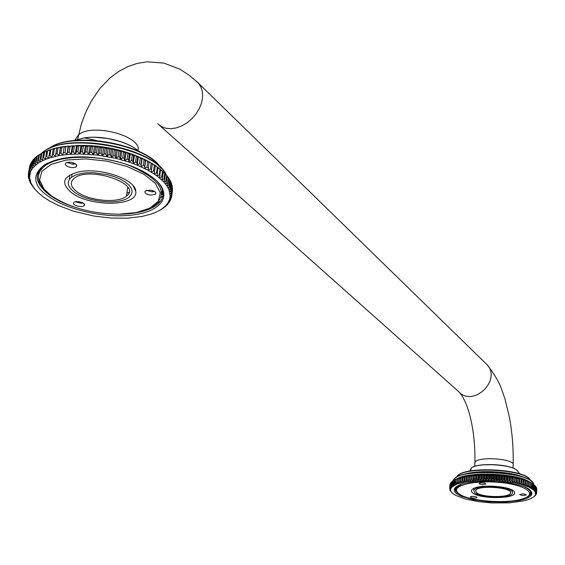 <?xml version="1.0" encoding="UTF-8"?>
<svg xmlns="http://www.w3.org/2000/svg" width="565" height="565" viewBox="0 0 565 565"><rect width="100%" height="100%" fill="white"/><g stroke="black" fill="none" stroke-linecap="round" stroke-linejoin="round"><path stroke-width="0.85" d="M523.684 493.845L526.446 494.947L522.371 495.576L519.609 494.474L523.684 493.845M476.316 497.906C473.089 498.295 471.104 497.97 470.363 496.946L471.097 496.536C474.325 496.148 476.316 496.466 477.058 497.49L476.316 497.906M479.092 483.894L479.311 483.117L481.966 482.757L484.954 483.202L485.829 483.993L482.771 484.671L479.092 483.894M528.614 495.724L530.295 493.754C531.164 491.522 529.349 489.318 524.857 487.136M461.718 484.177L456.061 488.04L455.863 490.116L457.523 492.461M458.95 493.739L457.982 492.934C450.376 486.317 471.923 480.194 497.483 482.256C523.119 484.134 537.732 493.04 524.744 498.076C510.788 504.404 468.597 501.607 458.95 493.739M456.223 487.75L455.955 487.037M472.849 493.012C480.49 499.566 518.5 498.831 514.447 492.122C512.872 486.324 479.516 483.76 472.884 488.923C470.998 490.208 470.991 491.571 472.849 493.012M154.697 191.549L152.013 191.853L146.512 190.349M150.128 190.115C154.838 190.984 156.632 192.368 155.502 194.261L150.615 195.13C145.897 194.261 144.11 192.877 145.254 190.97L150.128 190.115M83.126 203.068L81.162 203.259L75.392 201.783M84.001 205.745C81.254 208.132 70.78 204.636 73.98 202.383L73.987 202.376C76.727 199.975 87.222 203.492 84.03 205.724L84.001 205.745M75.654 163.977L72.567 164.231L66.988 162.452M66.282 165.764L65.208 164.274L65.844 162.974C68.916 161.668 72.235 162.042 75.816 164.097L76.868 165.573L76.247 166.859C73.21 168.179 69.883 167.812 66.282 165.764M152.14 206.896L156.611 203.824C168.045 190.723 158.454 177.749 127.838 164.902C98.684 154.407 59.855 154.831 45.306 165.587C36.916 172.092 36.224 179.642 43.23 188.223L44.395 189.522M51.203 195.652L44.197 189.296L39.599 179.995L41.916 171.336L51.118 164.373L66.303 160.022L85.682 158.892L106.834 161.145L127.09 166.506L143.92 174.246L155.375 183.371L160.269 192.75L158.285 201.31L149.895 208.146L136.179 212.581L118.692 214.213C91.777 213.796 69.283 207.609 51.203 195.652M39.183 172.939L39.578 169.592M162.402 189.685L161.795 192.947M84.517 204.961L84.164 204.869M71.148 192.368C89.651 207.362 138.623 206.698 135.727 191.281C135.847 179.585 100.944 167.24 79.305 171.781C63.082 175.983 60.37 182.848 71.148 192.368M78.839 201.691L82.66 202.8M41.499 167.367L40.772 170.001M75.046 163.589L72.716 164.246M126.85 193.456L128.989 192.255M69.544 175.143L69.389 179.366M76.579 191.471C88.366 200.921 118.219 203.697 126.468 196.126C143.228 184.381 89.503 165.524 74.276 178.25C69.679 182.17 70.448 186.577 76.579 191.471M74.093 191.881C87.172 202.334 120.161 205.37 129.265 196.987L131.44 194.395L132.146 191.45L131.32 188.293L128.989 185.073L125.239 181.951L120.239 179.077L114.236 176.598L107.52 174.642L93.31 172.692L86.544 172.791L80.463 173.617L75.378 175.122L71.536 177.219C66.416 181.563 67.27 186.45 74.093 191.881M476.627 492.814L475.638 490.547C477.489 484.692 513.931 487.496 510.428 493.224C509.157 497.892 482.058 497.532 476.627 492.814M474.897 492.906L473.802 490.392C475.843 483.915 516.156 487.016 512.286 493.351C510.88 498.514 480.921 498.125 474.897 492.906M456.845 493.845L460.821 496.049L473.117 499.707L489.135 501.84L505.901 502.073L520.323 500.343L525.761 498.824L529.624 496.939L531.707 494.792L531.863 492.482L530.069 490.116C521.657 481.641 475.511 478.089 460.122 484.735C453.561 487.425 452.473 490.462 456.845 493.845M461.478 495.244L457.579 493.083L455.454 490.886L455.051 488.683L456.245 486.733M530.189 490.215L531.058 493.796L530.655 494.509L528.303 496.508L524.327 498.245M534.765 485.427L534.681 489.149L533.494 489.848L534.095 488.661L534.179 484.932L533.621 484.332L535.507 486.175L535.422 489.897L534.271 490.575L534.949 489.403L535.034 485.681L533.621 484.332L528.889 481.5L521.813 478.958L512.836 476.881L502.553 475.419L491.649 474.671L480.864 474.685L480.653 480.257L479.53 479.134L478.633 479.177L478.061 480.377L496.939 480.54L515.068 482.927L521.664 484.523L528.748 487.044L533.494 489.848L535.337 492.03L535.436 494.891L533.755 496.896L529.977 499.008L524.567 500.724L509.679 502.857L491.868 502.942L479.106 501.741L465.588 499.079L455.715 495.392L452.6 493.316L450.877 491.176L450.637 489.036L451.894 486.981L457.255 483.944L466.259 481.663L478.061 480.377L476.902 479.268L476.027 479.332L475.532 480.547L474.339 479.459L474.487 475.702L475.751 474.981L464.437 476.507L454.889 479.593L452.275 481.401L452.106 485.102L452.65 486.331L451.541 485.54L451.71 481.839L452.897 480.857M479.53 479.134L479.671 475.37L480.864 474.685L478.273 474.812L475.751 474.981L476.175 475.568L476.027 479.332M480.864 474.685L481.451 475.299L481.302 479.064L480.653 480.257M483.506 474.614L484.17 475.236L484.028 479.007L483.301 480.186L482.213 479.042L482.362 475.271L483.506 474.614L483.301 480.186M486.197 474.586L486.924 475.229L486.783 479L485.992 480.158L484.954 479L485.088 475.229L486.197 474.586L485.992 480.158M488.909 474.607L489.707 475.264L489.573 479.035L488.711 480.186L487.722 479.007L487.856 475.236L488.909 474.607L488.711 480.186M491.649 474.671L492.511 475.349L492.376 479.12L491.451 480.257L490.519 479.056L490.653 475.285L491.649 474.671L491.451 480.257M494.389 474.791L495.314 475.483L495.187 479.261L494.198 480.37L493.323 479.162L493.457 475.391L494.389 474.791L494.198 480.37M497.129 474.953L498.111 475.666L497.984 479.445L496.939 480.54L496.134 479.318L496.261 475.539L497.129 474.953L496.939 480.54M499.856 475.165L500.887 475.9L500.767 479.678L499.672 480.751L498.923 479.516L499.05 475.744L499.856 475.165L499.672 480.751M502.553 475.419L503.634 476.175L503.514 479.953L502.37 481.006L501.692 479.763L501.819 475.991L502.553 475.419L502.37 481.006M505.209 475.723L506.339 476.5L506.219 480.278L505.032 481.309L504.432 480.059L504.552 476.281L505.209 475.723L505.032 481.309M507.815 476.069L508.98 476.867L508.867 480.645L507.645 481.648L507.116 480.391L507.236 476.62L507.815 476.069L507.645 481.648M510.365 476.457L511.565 477.277L511.452 481.048L510.195 482.037L509.743 480.773L509.856 477.001L510.365 476.457L510.195 482.037M512.836 476.881L514.065 477.729L513.952 481.5L512.674 482.461L512.413 477.425L512.836 476.881L512.674 482.461M515.231 477.347L516.481 478.216L516.375 481.987L515.068 482.927L515.231 477.347L515.068 482.927M517.526 477.849L518.797 478.746L518.691 482.51L517.37 483.421L517.272 478.393L517.37 483.421M519.729 478.393L521.008 479.304L520.902 483.068L519.574 483.958L519.553 478.929L519.574 483.958M521.813 478.958L523.098 479.89L522.999 483.654L521.664 484.523L521.813 478.958L521.664 484.523M523.783 479.558L525.069 480.511L524.97 484.269L523.635 485.116L523.783 479.558M525.62 480.179L526.905 481.161L526.806 484.911L525.478 485.738L525.62 480.179M527.329 480.829L528.6 481.825L528.501 485.575L527.18 486.38L527.329 480.829M528.889 481.5L530.147 482.517L530.055 486.26L528.748 487.044L528.889 481.5M530.309 482.185L531.538 483.223L531.453 486.966L530.168 487.722L530.309 482.185M531.573 482.891L532.781 483.951L532.689 487.687L531.432 488.421L531.884 487.207L531.976 483.471L531.573 482.891M532.675 483.605L533.854 484.685L533.77 488.414L532.541 489.128L533.07 487.927L533.162 484.198L532.675 483.605M535.712 486.543L535.987 490.639L534.893 491.303L535.634 490.145L535.507 486.175M536.227 487.39L536.39 491.388L535.337 492.03L536.143 490.893L536.079 486.924M536.559 488.259L536.616 492.129L535.613 492.758L536.482 491.635L536.475 487.68M536.75 489.163L536.665 492.864L535.726 493.478L536.651 492.376L536.701 488.421M536.552 493.21L535.662 494.184L536.665 492.864M536.256 494.043L536.545 493.584M535.789 494.848L536.249 494.297M535.161 495.625L535.789 494.997M534.186 496.522L535.161 495.675M451.71 481.839L451.287 485.766L451.894 486.981L450.835 486.218L451.004 482.524L450.63 486.444L451.308 487.652L450.291 486.91L450.46 483.223L450.143 487.143L450.891 488.344L449.917 487.616L450.086 483.93L449.832 487.856L450.637 489.036L449.719 488.33L449.888 484.657L449.691 488.577L450.552 489.742L449.691 489.057L450.63 490.455L449.917 490.039L451.258 491.974M449.691 489.057L449.712 488.605M451.004 482.524L451.449 482.122M453.815 480.215L453.264 480.751L453.095 484.459L453.561 485.695L452.424 484.883L452.593 481.182L453.815 480.215M454.889 479.593L454.415 480.13L454.246 483.845L454.641 485.088L453.462 484.247L453.631 480.54L454.889 479.593M456.117 479L455.552 483.252L455.87 484.502L454.67 483.64L454.839 479.925L456.117 479M457.502 478.435L457.255 483.944L456.033 483.061L456.195 479.339L457.502 478.435M459.027 477.905L458.787 483.421L457.544 482.51L457.707 478.788L459.027 477.905M460.701 477.404L460.461 482.927L459.204 481.994L459.366 478.265L460.701 477.404M462.502 476.938L462.269 482.468L461.005 481.514L461.167 477.778L462.502 476.938M464.437 476.507L464.204 482.044L462.94 481.062L463.102 477.326L464.437 476.507L464.204 482.044M466.492 476.118L466.259 481.663L465.002 480.66L465.157 476.916L466.492 476.118L466.259 481.663M468.66 475.765L468.434 481.316L467.184 480.292L467.34 476.542L468.66 475.765L468.434 481.316M470.935 475.462L470.709 481.013L469.473 479.968L469.628 476.217L470.935 475.462L470.709 481.013M473.3 475.2L473.498 479.53L473.075 480.759L471.86 479.692L472.015 475.935L473.3 475.2L473.075 480.759M475.751 474.981L475.532 480.547M476.175 475.568L478.273 474.812L478.781 475.412L479.671 475.37M473.647 475.772L474.487 475.702M471.196 476.027L472.015 475.935M468.844 476.323L469.628 476.217M466.591 476.662L467.34 476.542M464.451 477.051L465.157 476.916M462.438 477.474L463.102 477.326M460.546 477.934L461.167 477.778M458.794 478.435L459.366 478.265M457.184 478.972L457.707 478.788M455.722 479.537L456.195 479.339M454.415 480.13L454.839 479.925M453.264 480.751L453.631 480.54M532.781 483.951L533.162 484.198M531.538 483.223L531.976 483.471M530.147 482.517L530.634 482.757M528.6 481.825L529.137 482.058M526.905 481.161L527.491 481.38M525.069 480.511L525.697 480.73M523.098 479.89L523.776 480.095M521.008 479.304L521.728 479.494M518.797 478.746L519.553 478.929M516.481 478.216L517.272 478.393M514.065 477.729L514.892 477.891M511.565 477.277L512.413 477.425M508.98 476.867L509.856 477.001M506.339 476.5L507.236 476.62M503.634 476.175L504.552 476.281M500.887 475.9L501.819 475.991M498.111 475.666L499.05 475.744M495.314 475.483L496.261 475.539M492.511 475.349L493.457 475.391M489.707 475.264L490.653 475.285M486.924 475.229L487.856 475.236M484.17 475.236L485.088 475.229M481.451 475.299L482.362 475.271M474.339 479.459L473.498 479.53M471.86 479.692L471.048 479.784M469.473 479.968L468.689 480.073M467.184 480.292L466.436 480.412M465.002 480.66L464.296 480.794M462.94 481.062L462.276 481.211M461.005 481.514L460.383 481.67M459.204 481.994L458.632 482.164M457.544 482.51L457.014 482.694M456.033 483.061L455.552 483.252M454.67 483.64L454.246 483.845M453.462 484.247L453.095 484.459M533.07 487.927L532.689 487.687M531.884 487.207L531.453 486.966M530.542 486.5L530.055 486.26M529.045 485.808L528.501 485.575M527.392 485.13L526.806 484.911M525.605 484.48L524.97 484.269M523.677 483.859L522.999 483.654M521.622 483.259L520.902 483.068M519.447 482.694L518.691 482.51M517.166 482.157L516.375 481.987M514.779 481.655L513.952 481.5M512.3 481.196L511.452 481.048M509.743 480.773L508.867 480.645M507.116 480.391L506.219 480.278M504.432 480.059L503.514 479.953M501.692 479.763L500.767 479.678M498.923 479.516L497.984 479.445M496.134 479.318L495.187 479.261M493.323 479.162L492.376 479.12M490.519 479.056L489.573 479.035M487.722 479.007L486.783 479M484.954 479L484.028 479.007M482.213 479.042L481.302 479.064M476.902 479.268L477.044 475.511M478.781 475.412L478.633 479.177M478.273 474.812L478.061 480.377M94.291 140.332L95.421 140.325M48.194 196.147C67.934 210.554 107.053 218.803 134.498 214.742C162.162 210.879 172.911 194.89 155.156 179.43C140.72 167.727 119.985 160.418 92.957 157.494C43.795 152.557 19.161 176.852 48.194 196.147M73.401 206.755C63.81 203.485 55.808 199.53 49.381 194.89C35.185 183.936 33.455 174.02 44.197 165.128L47.34 163.179M157.105 181.238C164.775 189.96 165.001 197.595 157.769 204.142C149.895 210.505 137.302 213.86 119.978 214.191M164.217 172.834L155.347 165.489L145.77 159.944L134.449 155.043L121.8 150.989L108.311 147.952L94.525 146.074L80.986 145.424L64.262 146.512L62.856 155.015L60.928 153.094L59.608 153.299L59.028 155.622L66.847 154.549L79.616 153.955L97.794 155.107L116.1 158.377L129.117 162.084L137.182 165.072L147.995 170.178L156.943 175.842L163.723 181.852L166.929 185.934L169.048 189.995L170.15 195.914L169.514 199.65L167.805 203.167L165.072 206.402L161.371 209.318L156.759 211.875L151.328 214.036L141.822 216.494L127.132 218.203L110.91 218.055L94.058 216.077L73.514 211.183L58.626 205.582L48.943 200.575L43.392 196.945L38.667 193.124L34.79 189.106L30.997 183.159L29.557 177.191L30.63 171.499L32.756 167.967L38.032 163.207L42.862 160.488L48.675 158.186L59.028 155.622L57.072 153.758L55.822 154.005L55.377 156.35L53.414 154.549L54.374 148.814L56.797 147.861L53.35 148.729L43.717 152.381L42.742 158.094L42.862 160.488L40.934 158.949L41.916 153.249L44.31 152.049M60.928 153.094L61.882 147.345L64.262 146.512L60.441 147.119L56.797 147.861L55.822 154.005M64.262 146.512L62.856 155.015M68.245 146.031L68.655 146.533L66.847 154.549L64.954 152.564L65.9 146.808L68.245 146.031L66.847 154.549M72.369 145.692L72.92 146.229L71.981 151.992L70.978 154.217L69.135 152.176L70.074 146.413L72.369 145.692L70.978 154.217M76.621 145.488L77.306 146.074L76.374 151.837L75.244 154.019L73.45 151.929L74.382 146.166L76.621 145.488L75.244 154.019M80.986 145.424L81.805 146.053L80.88 151.823L79.616 153.955L77.885 151.816L78.81 146.053L80.986 145.424L79.616 153.955M85.435 145.502L86.381 146.18L85.463 151.957L84.079 154.04L82.412 151.851L83.338 146.081L85.435 145.502L84.079 154.04M89.955 145.721L91.022 146.448L90.118 152.225L88.613 154.259L87.024 152.027L87.935 146.257L89.955 145.721L88.613 154.259M94.525 146.074L95.711 146.858L94.807 152.635L93.19 154.612L91.692 152.345L92.596 146.575L94.525 146.074L93.19 154.612M99.122 146.568L100.415 147.409L99.525 153.186L97.794 155.107L96.396 152.804L97.293 147.027L99.122 146.568L97.794 155.107M103.727 147.197L105.118 148.101L104.235 153.871L102.413 155.735L101.114 153.398L102.004 147.627L103.727 147.197L102.413 155.735M108.311 147.952L109.808 148.92L108.932 154.69L107.018 156.491L105.825 154.132L106.7 148.362L108.311 147.952L107.018 156.491M112.873 148.842L114.455 149.866L113.586 155.636L111.588 157.374L110.507 154.994L111.376 149.224L112.873 148.842L111.588 157.374M117.372 149.852L119.031 150.947L118.177 156.71L116.1 158.377L115.14 155.982L116.002 150.219L117.372 149.852L116.1 158.377M121.8 150.989L123.53 152.14L122.683 157.896L120.536 159.507L119.702 157.091L120.557 151.335L121.8 150.989L120.536 159.507M126.136 152.232L127.93 153.447L127.09 159.203L124.886 160.743L124.18 158.327L125.027 152.571L126.136 152.232L124.886 160.743M130.36 153.588L132.203 154.867L131.37 160.615L129.117 162.084L128.545 159.669L129.385 153.913L130.36 153.588L129.117 162.084M134.449 155.043L136.342 156.385L135.515 162.127L133.227 163.532L132.782 161.11L133.615 155.368L134.449 155.043L133.227 163.532M138.39 156.59L140.318 158.002L139.506 163.73L137.182 165.072L136.878 162.656L137.698 156.922L138.39 156.59L137.182 165.072M142.168 158.228L144.124 159.697L143.312 165.425L140.968 166.696L141.617 158.56L142.168 158.228L140.968 166.696M145.77 159.944L147.733 161.477L146.935 167.191L144.576 168.398L145.36 160.291L145.77 159.944L144.576 168.398M149.174 161.731L151.145 163.327L150.354 169.034L147.995 170.178L149.174 161.731L147.995 170.178M152.366 163.582L154.337 165.241L153.553 170.934L151.201 172.014L152.366 163.582L151.201 172.014M155.347 165.489L157.303 167.205L156.526 172.89L154.189 173.907L155.347 165.489M158.087 167.445L160.022 169.21L159.252 174.889L156.943 175.842L158.087 167.445M160.594 169.436L162.494 171.259L161.731 176.923L159.457 177.82L160.587 169.465M162.847 171.456L164.712 173.328L163.949 178.985L161.717 179.825L162.508 177.615L163.271 171.951L162.847 171.456M165.39 174.077L166.661 175.418L165.905 181.061L163.723 181.852L164.641 179.677L165.397 174.034L164.712 173.328M167.233 176.287L168.335 177.523L167.586 183.152L165.46 183.893L166.506 181.761L167.254 176.125L166.661 175.418M168.801 178.512L169.74 179.621L168.992 185.235L166.929 185.934L168.095 183.851L168.836 178.229L168.335 177.523M170.093 180.751L170.856 181.718L170.114 187.319L168.13 187.968L169.401 185.941L170.143 180.327L169.74 179.621M171.096 182.982L171.696 183.795L170.962 189.381L169.048 189.995L170.432 188.018L171.174 182.417L170.856 181.718M171.824 185.221L172.254 185.85L171.52 191.422L169.691 191.994L171.181 190.073L171.696 183.795M172.254 187.446L171.795 193.435L170.058 193.972L171.647 192.107L172.254 185.85M172.41 189.663L171.788 195.405L170.15 195.914L171.824 194.099L172.53 187.87M171.668 196.119L171.506 197.326L169.966 197.806L171.725 196.055L172.523 189.847M171.075 198.216L170.948 199.191L169.514 199.65L171.506 197.326M170.22 200.222L170.114 200.999L168.794 201.444L170.948 199.191M169.097 202.136L170.114 200.999M167.72 203.965L169.02 202.743M166.096 205.695L167.664 204.41M164.217 207.327L166.054 205.999M162.113 208.859L164.196 207.503M160.34 209.961L162.106 208.916M41.916 153.249L41.04 153.701L40.059 159.401L40.32 161.802L38.42 160.326L39.402 154.633L38.618 155.128L37.636 160.813L38.032 163.207L36.174 161.802L37.156 156.124L36.457 156.646L35.475 162.325L36.005 164.712L34.197 163.377L35.178 157.706L34.571 158.257L33.589 163.921L34.246 166.301L32.495 165.029L33.476 159.372L32.968 159.952L31.986 165.602L32.756 167.967L31.075 166.76L32.057 161.11L30.658 167.36L31.555 169.705L29.938 168.561L30.92 162.925L29.62 169.182L30.63 171.499L29.098 170.418L29.853 165.439L28.879 171.061L29.987 173.356L28.54 172.339L29.627 175.256L28.271 174.295L28.25 174.966L29.557 177.191L28.299 176.287L28.37 176.972L29.761 179.162L28.603 178.314L30.242 181.153L29.196 180.355L30.997 183.159L30.065 182.41L30.418 183.102L34.274 188.519M30.065 182.41L30.136 181.987M29.196 180.355L29.295 179.769M28.603 178.314L28.737 177.551M28.299 176.287L28.462 175.334M28.271 174.295L28.483 173.109M28.54 172.339L29.655 166.604M30.079 164.796L30.439 164.5M30.92 162.925L31.513 162.48M32.057 161.11L32.862 160.545M33.476 159.372L34.493 158.701M35.178 157.706L36.407 156.95M37.156 156.124L38.582 155.304M39.402 154.633L41.026 153.765M47.093 150.827L46.648 151.173L45.652 159.281L43.703 157.677L44.677 151.964L47.093 150.827M50.108 149.725L48.675 158.186L46.711 156.512L47.686 150.791L50.108 149.725M53.35 148.729L51.923 157.211L49.953 155.474L50.921 149.739L53.35 148.729M56.797 147.861L55.377 156.35M56.783 148.27L60.441 147.119L60.568 147.557L61.882 147.345M53.188 149.111L54.374 148.814M49.805 150.085L50.921 149.739M46.648 151.173L47.686 150.791M43.717 152.381L44.677 151.964M162.494 171.259L163.271 171.951M160.022 169.21L160.884 169.895M157.303 167.205L158.249 167.876M154.337 165.241L155.361 165.898M151.145 163.327L152.246 163.963M147.733 161.477L148.906 162.091M144.124 159.697L145.36 160.291M140.318 158.002L141.617 158.56M136.342 156.385L137.698 156.922M132.203 154.867L133.615 155.368M127.93 153.447L129.385 153.913M123.53 152.14L125.027 152.571M119.031 150.947L120.557 151.335M114.455 149.866L116.002 150.219M109.808 148.92L111.376 149.224M105.118 148.101L106.7 148.362M100.415 147.409L102.004 147.627M95.711 146.858L97.293 147.027M91.022 146.448L92.596 146.575M86.381 146.18L87.935 146.257M81.805 146.053L83.338 146.081M77.306 146.074L78.81 146.053M72.92 146.229L74.382 146.166M68.655 146.533L70.074 146.413M64.53 146.978L65.9 146.808M53.414 154.549L52.22 154.845M49.953 155.474L48.837 155.806M46.711 156.512L45.673 156.893M43.703 157.677L42.742 158.094M40.934 158.949L40.059 159.401M38.42 160.326L37.636 160.813M36.174 161.802L35.475 162.325M34.197 163.377L33.589 163.921M32.495 165.029L31.986 165.602M31.075 166.76L30.658 167.36M29.938 168.561L29.62 169.182M29.098 170.418L28.879 171.061M171.725 196.055L171.788 195.405M171.824 194.099L171.795 193.435M171.647 192.107L171.52 191.422M171.181 190.073L170.962 189.381M170.432 188.018L170.114 187.319M169.401 185.941L168.992 185.235M168.095 183.851L167.586 183.152M166.506 181.761L165.905 181.061M164.641 179.677L163.949 178.985M162.508 177.615L161.731 176.923M160.114 175.567L159.252 174.889M157.473 173.554L156.526 172.89M154.577 171.583L153.553 170.934M151.455 169.67L150.354 169.034M148.108 167.805L146.935 167.191M144.555 166.011L143.312 165.425M140.805 164.295L139.506 163.73M136.878 162.656L135.515 162.127M132.782 161.11L131.37 160.615M128.545 159.669L127.09 159.203M124.18 158.327L122.683 157.896M119.702 157.091L118.177 156.71M115.14 155.982L113.586 155.636M110.507 154.994L108.932 154.69M105.825 154.132L104.235 153.871M101.114 153.398L99.525 153.186M96.396 152.804L94.807 152.635M91.692 152.345L90.118 152.225M87.024 152.027L85.463 151.957M82.412 151.851L80.88 151.823M77.885 151.816L76.374 151.837M73.45 151.929L71.981 151.992M69.135 152.176L67.708 152.289M64.954 152.564L63.577 152.727M57.072 153.758L58.033 148.009M60.568 147.557L59.608 153.299M60.441 147.119L59.028 155.622M138.079 150.615C142.168 136.066 91.869 122.605 78.365 134.971L75.088 140.078M157.734 123.749L161.357 126.56L165.799 128.241L170.842 128.707L176.245 127.923L181.739 125.924L187.05 122.803L191.916 118.714L196.09 113.855L199.36 108.473L201.564 102.844L202.602 97.237L202.418 91.947L201.034 87.215L198.534 83.281L196.627 81.452M474.861 463.823L474.911 462.573C476.952 455.715 516.954 458.794 513.105 465.518L513.027 468.095M159.634 125.444L458.709 391.651C473.096 407.874 502.137 379.984 486.889 364.531L485.455 363.14M514.348 468.752C506.056 464.176 481.896 463.088 473.385 466.881M471.245 468.004L469.875 471.033M455.807 487.214L456.082 487.588M470.61 470.899L471.309 467.862C479.381 462.078 515.238 464.84 517.837 471.443L519.63 473.823M529.073 478.76C521.629 468.823 466.033 466.302 458.137 475.476M530.507 480.533C527.668 468.752 460.736 465.376 456.626 477.114C460.489 466.047 526.961 469.021 530.436 480.49M523.55 477.192C509.969 471.154 477.185 469.692 463.533 474.48M531.955 481.903C523.925 471.196 463.575 468.456 455.072 478.322M453.243 480.596L453.398 480.243C456.887 467.834 532.343 471.62 533.643 484.353M529.391 481.733C516.495 473.385 470.829 471.302 457.622 478.393M526.855 482.955L527.293 482.164M459.006 478.35L465.673 476.606M475.737 475.271L477.722 475.123M478.265 475.087L480.349 474.981M480.85 474.96L483.019 474.89M483.499 474.875L485.738 474.847M486.183 474.847L488.478 474.861M508.331 476.422L519.63 478.696M520.485 478.929L521.806 479.304M119.526 141.335L107.753 138.503L95.683 137.316M84.446 137.902L74.29 140.558M161.781 194.579L162.974 192.298M38.222 171.93L38.703 174.521M73.704 140.621L84.355 137.867C102.477 135.155 128.509 141.73 139.039 151.477M157.013 163.709C139.456 143.298 76.395 132.535 52.757 146.328M48.124 149.089C69.184 131.25 143.856 143.291 159.641 166.64M162.607 192.651L162.974 192.291M160.87 168.137C141.942 146.095 73.224 134.385 47.644 149.322M42.799 152.388L41.556 153.433M40.553 154.019L42.834 152.169C67.193 131.694 154.549 148.214 166.011 174.733M162.748 193.915L161.767 194.741M40.009 171.195L39.423 169.818M161.223 197.312L162.868 195.914M135.317 155.368C116.404 148.115 96.735 144.824 76.317 145.502M67.581 146.25L64.219 146.738M62.983 146.957L60.384 147.465M40.172 183.745L37.912 181.309M160.531 201.182L157.974 202.651M456.11 486.868L456.061 488.04M152.882 190.702L152.013 191.853M155.502 194.261L155.742 192.517M81.939 202.475L81.162 203.259M84.284 204.092L84.03 205.724M73.549 162.918L72.567 164.231M76.572 164.867L76.247 166.859M44.197 189.296L43.23 188.223M45.539 164.224L45.306 165.587M133.079 185.68L135.727 191.281M126.468 196.126L127.754 187.22M71.536 177.219L72.08 173.858M77.504 140.282L77.652 139.357M77.673 139.237L81.452 123.707L85.4 113.035L91.325 101.057L100.019 88.317L110.14 77.843L118.94 71.324L127.923 66.585L137.069 63.457L146.9 61.832L163.836 63.096L179.705 69.121L189.19 75.209L198.534 83.281L486.889 364.531C493.626 372.999 498.387 380.817 501.169 388L504.99 398.996L509.439 417.415C512.286 432.818 513.521 448.469 513.14 464.359M459.712 392.59C470.257 405.811 475.462 435.622 474.911 462.573L474.755 466.358M473.88 488.379L473.802 490.392M512.377 490.201L512.314 492.256M531.107 491.705L531.058 493.796M471.309 467.862C479.508 461.979 514.468 464.585 517.752 471.302M453.384 480.497L453.398 480.243C457.24 467.184 532.774 471.316 533.664 484.367L533.6 484.318M519.609 478.76L517.519 478.23M462.445 477.39L460.68 477.891M161.802 194.212L162.918 191.874M96.502 140.508L84.355 137.867C102.604 135.042 128.636 141.681 139.124 151.512M48.519 148.8C70.674 130.395 146.222 143.658 160.375 167.332M42.721 152.84L42.834 152.169C67.659 130.889 155.905 148.207 166.301 175.037M162.423 196.323L162.861 195.956M95.866 146.208L95.563 146.766"/></g></svg>
